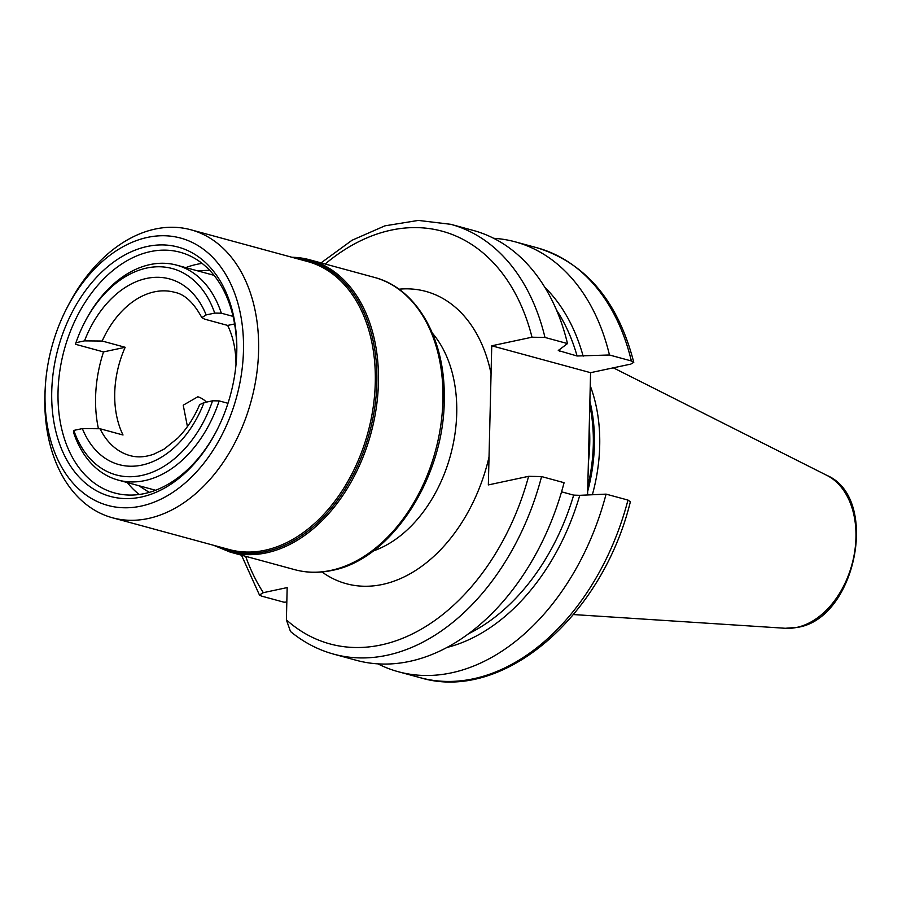 <?xml version="1.0" encoding="UTF-8"?>
<svg xmlns="http://www.w3.org/2000/svg" width="902" height="902" viewBox="0 0 902 902"><rect width="100%" height="100%" fill="white"/><g stroke="black" fill="none" stroke-linecap="round" stroke-linejoin="round"><path stroke-width="1.35" d="M541.572 476.572A222.749 153.892 105.2 0 1 333.785 654.164L356.301 660.298A222.749 153.892 -74.8 0 0 564.088 482.694L541.572 476.572L528.606 476.324L488.343 484.915L491.748 345.793L532 337.201L544.977 337.449L567.493 343.572L558.282 350.517L577.077 355.997L609.47 354.993A222.749 153.892 -74.8 0 0 515.245 241.849A222.749 153.892 -74.8 0 0 493.665 238.297M333.785 654.164C318.023 649.846 303.591 642.292 290.489 631.49L286.385 619.866L287.174 587.585L263.339 592.67A213.842 147.736 105.2 0 1 245.648 556.32M235.986 364.859A84.641 58.483 -74.8 0 0 227.654 325.419L204.653 319.161L201.822 317.617L206.152 314.922L214.71 313.095A106.921 73.863 -74.8 0 0 84.416 322.826A106.921 73.863 -74.8 0 0 75.948 342.704L84.506 340.877L102.174 341.035L125.175 347.293A84.641 58.483 -74.8 0 0 123.022 435.001L100.032 428.743L82.364 428.597L73.806 430.412L73.412 432.013A111.374 76.941 105.2 0 0 118.128 480.067A111.374 76.941 105.2 0 0 144.726 480.619A111.374 76.941 105.2 0 0 219.175 400.905L212.568 400.804L204.01 402.63L199.658 404.671C193.986 417.874 186.725 428.969 177.908 437.966L164.232 449.038L153.994 454.101C145.436 457.167 137.476 457.675 130.113 455.634A84.641 58.483 105.2 0 1 100.032 428.743M206.423 402.123A20.047 20.047 0 0 0 197.842 396.779L183.23 405.19L187.436 426.59M125.175 347.293L103.527 351.915A111.374 76.941 -74.8 0 0 98.363 428.371M234.599 323.942L227.654 325.419M103.527 351.915L75.554 344.305L75.948 342.704M84.416 322.826L85.025 321.642A111.374 76.941 105.2 0 1 150.003 264.59A111.374 76.941 105.2 0 1 176.612 265.132A111.374 76.941 105.2 0 1 221.328 313.197L214.71 313.095M227.98 403.295L219.175 400.905M73.806 430.412A106.921 73.863 -74.8 0 0 141.727 475.455A106.921 73.863 -74.8 0 0 212.568 400.804M233.077 316.388L221.328 313.197M202.116 263.407A124.735 86.175 105.2 0 0 196.94 264.309A124.735 86.175 -74.8 0 0 185.778 267.635M127.295 482.559A124.735 86.175 -74.8 0 0 139.235 494.488M216.875 430.277A124.735 86.175 105.2 0 1 144.41 493.586A124.735 86.175 105.2 0 1 114.622 492.966A124.735 86.175 105.2 0 1 59.848 370.79A124.735 86.175 105.2 0 1 150.33 251.624A124.735 86.175 105.2 0 1 180.118 252.244A124.735 86.175 105.2 0 1 236.516 358.105M141.197 497.058A129.189 89.253 105.2 0 1 51.741 391.502A129.189 89.253 105.2 0 1 147.319 246.46A129.189 89.253 105.2 0 1 236.561 357.429A129.189 89.253 105.2 0 1 216.57 430.874A129.189 89.253 105.2 0 1 141.197 497.058M147.545 237.384A138.547 95.725 105.2 0 1 243.472 350.585A138.547 95.725 105.2 0 1 140.971 506.135A138.547 95.725 105.2 0 1 45.28 387.127A138.547 95.725 105.2 0 1 66.714 308.36A138.547 95.725 105.2 0 1 147.545 237.384M66.714 308.36L68.191 305.496A149.236 103.11 105.2 0 1 155.257 229.04A149.236 103.11 105.2 0 1 190.897 229.785A149.236 103.11 105.2 0 1 256.427 375.954A149.236 103.11 105.2 0 1 148.176 518.526A149.236 103.11 105.2 0 1 112.536 517.793A149.236 103.11 105.2 0 1 45.1 390.34L45.28 387.127M587.585 494.961L590.573 372.684L491.748 345.793M631.366 360.958A222.749 153.892 -74.8 0 0 537.141 247.813C585.736 262.967 617.949 301.155 633.779 362.356L631.366 360.958L609.47 354.993M633.779 362.356L630.825 364.092L590.573 372.684M286.825 602.029L284.006 602.209L261.49 596.087L259.449 595.016L263.339 592.67M567.493 343.572A222.749 153.892 -74.8 0 0 473.257 230.427L450.741 224.305A222.749 153.892 105.2 0 1 544.977 337.449M446.828 647.501A200.143 138.277 105.2 0 0 579.76 495.322L573.672 495.119L561.563 491.827M544.831 287.321A200.143 138.277 105.2 0 1 583.154 356.189M377.882 663.849A222.749 153.892 -74.8 0 0 398.278 671.719A222.749 153.892 -74.8 0 0 606.076 494.127L579.76 495.322M627.972 500.08A222.749 153.892 -74.8 0 1 420.174 677.673C502.606 702.782 602.04 617.013 630.374 501.749L627.972 500.08L606.076 494.127M590.246 385.819A143.001 98.803 105.2 0 1 592.366 494.736M321.98 571.958A151.468 104.643 -74.8 0 0 382.459 584.451A151.468 104.643 -74.8 0 0 489.019 457.077M286.385 619.866A213.842 147.736 -74.8 0 0 528.606 476.324M532 337.201A213.842 147.736 -74.8 0 0 325.182 264.015M491.06 373.631A151.468 104.643 -74.8 0 0 398.921 289.204M102.174 341.035A84.641 58.483 105.2 0 1 154.343 291.865A84.641 58.483 105.2 0 1 174.56 292.282C184.606 294.199 193.693 302.644 201.822 317.617M204.01 402.63A96.232 66.477 105.2 0 1 141.975 465.082A96.232 66.477 105.2 0 1 82.364 428.597M84.506 340.877A96.232 66.477 105.2 0 1 146.541 278.436A96.232 66.477 105.2 0 1 206.152 314.922M112.536 517.793L229.232 549.543A149.236 103.11 -74.8 0 0 264.884 550.276A149.236 103.11 -74.8 0 0 373.124 407.704A149.236 103.11 -74.8 0 0 307.593 261.535L190.897 229.785M296.194 258.434A150.352 103.877 105.2 0 1 375.818 398.943A150.352 103.877 105.2 0 1 265.628 551.573A150.352 103.877 105.2 0 1 217.833 546.443M291.898 257.262A151.468 104.643 105.2 0 1 309.736 259.81A151.468 104.643 105.2 0 1 376.235 408.155A151.468 104.643 105.2 0 1 266.383 552.858A151.468 104.643 105.2 0 1 230.202 552.114L213.47 545.248M291.831 257.239L309.736 259.81L374.229 277.354A151.468 104.643 105.2 0 1 440.728 425.699A151.468 104.643 105.2 0 1 330.865 570.414A151.468 104.643 105.2 0 1 294.695 569.658L230.202 552.114M432.374 333.131A124.735 86.175 105.2 0 1 450.56 455.093A124.735 86.175 105.2 0 1 373.09 551.043M559.071 349.818A196.241 135.582 105.2 0 1 559.465 351.205M577.077 355.997A196.241 135.582 -74.8 0 0 556.534 310.119M468.465 633.779A196.241 135.582 -74.8 0 0 573.672 495.119M589.277 425.891A141.219 97.563 105.2 0 1 588.386 462.32M589.773 405.325A141.219 97.563 105.2 0 1 587.8 486.279M589.874 401.21A141.4 97.698 105.2 0 1 587.676 491.342M613.337 367.824L826.908 475.399A80.007 55.27 105.2 0 1 853.856 556.455A80.007 55.27 105.2 0 1 796.782 627.409A80.007 55.27 105.2 0 1 785.315 628.277L573.492 614.555M155.572 490.26L118.128 480.067M214.056 275.324L176.612 265.132M197.324 270.769L209.659 270.284M374.229 277.354C416.476 288.099 445.205 338.475 444.235 397.579C445.193 476.188 391.615 559.635 331.902 570.447C319.105 573.165 306.703 572.894 294.695 569.658M259.449 595.016L241.51 555.192M321.044 262.888L352.039 240.248L384.883 225.85L418.28 220.415L450.741 224.305M537.141 247.813L515.245 241.849M420.174 677.673L398.278 671.719M826.908 475.399C880.149 497.983 856.066 618.716 797.481 627.364L785.315 628.277M149.225 492.379L138.84 485.704"/></g></svg>

